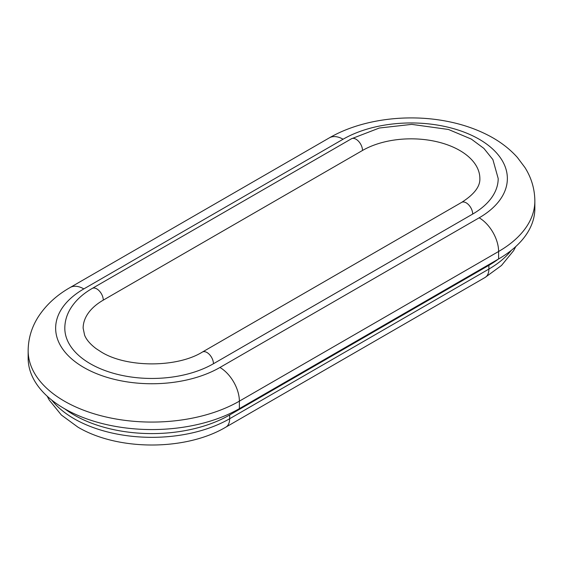 <?xml version="1.0" encoding="UTF-8"?>
<svg xmlns="http://www.w3.org/2000/svg" width="563" height="563" viewBox="0 0 563 563"><rect width="100%" height="100%" fill="white"/><g stroke="black" fill="none" stroke-linecap="round" stroke-linejoin="round"><path stroke-width="0.84" d="M213.447 363.733L472.688 214.067A87.068 50.269 0 0 0 498.192 178.52L492.885 159.575L483.877 148.393L471.308 139.082L448.479 129.476L411.75 124.381L379.342 128.012L351.446 138.779L92.212 288.446C82.177 294.21 74.717 301.311 69.819 309.763C66.518 315.611 64.851 321.747 64.808 328.187A87.068 50.269 0 0 0 90.312 363.733A87.068 50.269 0 0 0 213.447 363.733A9.163 5.292 -120 0 0 209.45 354.514A9.163 5.292 -120 0 0 202.384 352.058C177.049 367.815 126.71 367.815 101.375 352.058L96.125 348.645C90.249 344.211 86.406 339.728 84.612 335.21L83.141 328.187A68.742 39.684 0 0 1 103.275 300.128L362.509 150.462A68.742 39.684 0 0 1 437.423 141.855A68.742 39.684 0 0 1 479.859 178.52C480.253 186.459 474.18 194.411 461.625 202.391L202.384 352.058M64.738 408.837A109.982 63.499 0 0 0 74.112 414.994A109.982 63.499 0 0 0 229.655 414.994L488.888 265.328A109.982 63.499 0 0 0 498.262 259.17M28.15 350.643L28.15 358.124A123.733 71.438 0 0 0 64.393 408.639A123.733 71.438 0 0 0 239.374 408.639L239.374 401.152A27.496 15.877 -120 0 0 219.929 367.477A96.238 55.561 0 0 1 83.831 367.477A96.238 55.561 0 0 1 83.831 288.903A27.496 15.877 60 0 0 70.086 287.538C56.462 295.293 45.779 305.188 38.031 317.229C31.57 327.518 28.277 338.652 28.15 350.643A123.733 71.438 0 0 0 64.393 401.152A123.733 71.438 0 0 0 239.374 401.152L498.607 251.485A27.496 15.877 -120 0 0 479.169 217.811A96.238 55.561 0 0 0 479.169 139.23A96.238 55.561 0 0 0 343.071 139.23L83.831 288.903M239.374 408.639L498.607 258.966A123.733 71.438 0 0 0 534.85 208.458L534.85 200.97C534.723 188.985 531.43 177.845 524.969 167.563L517.348 157.408C509.628 148.815 500.211 141.602 489.099 135.76C475.777 128.765 460.963 123.804 444.657 120.869C405.057 113.642 360.355 119.792 329.32 137.872A27.496 15.877 60 0 1 343.071 139.23M92.212 288.446A9.163 5.292 60 0 1 99.278 290.902A9.163 5.292 60 0 1 103.275 300.128M51.712 400.054A109.982 63.499 0 0 0 74.112 418.738A109.982 63.499 0 0 0 229.655 418.738L229.655 414.994M47.165 396.176L49.27 400.103L61.374 415.022L77.905 427.134C118.005 450.97 185.762 450.97 225.854 427.134A18.333 10.584 -120 0 0 229.655 418.738L488.888 269.072L488.888 265.328M351.446 138.779A9.163 5.292 60 0 1 358.511 141.236A9.163 5.292 60 0 1 362.509 150.462M498.607 258.966L498.607 251.485A123.733 71.438 0 0 0 534.85 200.97M515.835 246.503L513.583 250.69L501.513 265.462L485.095 277.46A18.333 10.584 -120 0 0 488.888 269.072A109.982 63.499 0 0 0 511.288 250.387M472.688 214.067A9.163 5.292 -120 0 0 468.683 204.841A9.163 5.292 -120 0 0 461.625 202.391M479.169 217.811L219.929 367.477M329.32 137.872L70.086 287.538M485.095 277.46L225.854 427.134"/></g></svg>
